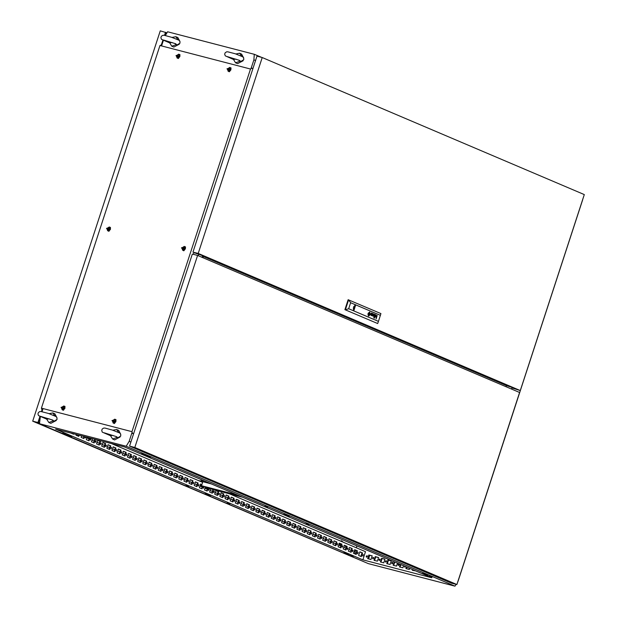 <?xml version="1.0" encoding="UTF-8"?>
<svg xmlns="http://www.w3.org/2000/svg" width="617" height="617" viewBox="0 0 617 617"><rect width="100%" height="100%" fill="white"/><g stroke="black" fill="none" stroke-linecap="round" stroke-linejoin="round"><path stroke-width="0.93" d="M110.474 435.71L102.283 432.124L101.697 430.519L102.167 429.07L103.594 428.121L104.882 428.075L112.263 430.049L119.69 433.018L120.608 433.99L120.809 435.964L118.063 437.677L115.819 436.466M113.065 435.417L110.466 435.633L112.579 439.019L114.631 439.89L120.114 437.029M112.834 430.242L116.628 429.501L118.68 430.381L120.801 434.414M116.628 429.501L118.688 432.463M117.261 437.399L112.579 439.019M46.699 419.151L38.509 415.573L37.922 413.961L38.393 412.518L39.82 411.57L41.108 411.516L48.488 413.498L55.916 416.46L56.833 417.431L57.034 419.413L54.288 421.126L52.044 419.915M49.283 418.866L46.691 419.082L48.805 422.46L50.856 423.339L56.34 420.47M49.059 413.683L52.854 412.95L54.905 413.822L57.026 417.863M52.854 412.95L54.913 415.912M53.486 420.84L48.805 422.46M80.048 435.432L80.804 435.625M85.339 436.805L85.493 437.993L86.21 437.029M85.269 437.815L85.694 436.898M90.583 440.168L91.023 438.679L90.583 440.168M90.406 440.006L90.738 438.726M95.72 442.35L96.159 440.87L95.72 442.35M95.542 442.188L95.874 440.916M100.864 444.541L101.296 443.052L100.864 444.541M100.679 444.379L101.011 443.099M106.001 446.723L106.433 445.243L106.001 446.723M105.823 446.561L106.147 445.289M111.137 448.914L111.577 447.425L111.137 448.914M110.96 448.752L111.291 447.472M116.274 451.096L116.713 449.616L116.274 451.096M116.096 450.934L116.428 449.662M121.418 453.287L121.85 451.798L121.418 453.287M121.233 453.125L121.564 451.845M126.554 455.469L126.986 453.989L126.554 455.469M126.369 455.307L126.701 454.035M131.691 457.66L132.123 456.171L131.691 457.66M131.514 457.498L131.845 456.218M136.827 459.842L137.267 458.362L136.827 459.842M136.65 459.68L136.982 458.408M141.964 462.033L142.404 460.544L141.964 462.033M141.787 461.871L142.118 460.591M147.108 464.223L147.54 462.735L147.108 464.223M146.923 464.053L147.255 462.781M152.245 466.406L152.677 464.917L152.245 466.406M152.067 466.244L152.391 464.971M157.381 468.596L157.821 467.108L157.381 468.596M157.204 468.426L157.536 467.154M162.518 470.779L162.957 469.29L162.518 470.779M162.34 470.617L162.672 469.344M167.662 472.969L168.094 471.481L167.662 472.969M167.477 472.799L167.809 471.527M172.799 475.152L173.23 473.671L172.799 475.152M172.613 474.99L172.945 473.717M177.935 477.342L178.367 475.854L177.935 477.342M177.758 477.172L178.089 475.9M183.072 479.525L183.511 478.044L183.072 479.525M182.894 479.363L183.226 478.09M188.208 481.715L188.648 480.227L188.208 481.715M188.031 481.545L188.362 480.273M193.352 483.898L193.784 482.417L193.352 483.898M193.167 483.736L193.499 482.463M198.489 486.088L198.921 484.6L198.489 486.088M198.312 485.918L198.635 484.646M203.625 488.271L204.065 486.79L203.625 488.271M203.448 488.109L203.78 486.836M208.762 490.461L209.202 488.972L208.762 490.461M208.585 490.299L208.916 489.019M213.906 492.644L214.338 491.163L213.906 492.644M213.721 492.482L214.053 491.209M219.043 494.834L219.475 493.345L219.043 494.834M218.858 494.672L219.189 493.392M224.179 497.017L224.611 495.536L224.179 497.017M224.002 496.855L224.333 495.582M229.316 499.207L229.755 497.718L229.316 499.207M229.138 499.045L229.47 497.765M234.452 501.39L234.892 499.909L234.452 501.39M234.275 501.228L234.607 499.955M239.597 503.58L240.028 502.091L239.597 503.58M239.411 503.418L239.743 502.138M244.733 505.763L245.165 504.282L244.733 505.763M244.556 505.601L244.88 504.328M249.87 507.953L250.309 506.464L249.87 507.953M249.692 507.791L250.024 506.511M255.006 510.136L255.446 508.655L255.006 510.136M254.829 509.974L255.16 508.701M260.15 512.326L260.582 510.837L260.15 512.326M259.965 512.164L260.297 510.884M265.287 514.516L265.719 513.028L265.287 514.516M265.102 514.347L265.433 513.074M270.423 516.699L270.855 515.21L270.423 516.699M270.246 516.537L270.578 515.264M275.56 518.889L276 517.401L275.56 518.889M275.383 518.72L275.714 517.447M280.696 521.072L281.136 519.591L280.696 521.072M280.519 520.91L280.851 519.637M285.841 523.262L286.273 521.774L285.841 523.262M285.656 523.093L285.987 521.82M290.977 525.445L291.409 523.964L290.977 525.445M290.8 525.283L291.124 524.01M296.114 527.635L296.553 526.147L296.114 527.635M295.936 527.466L296.268 526.193M301.25 529.818L301.69 528.337L301.25 529.818M301.073 529.656L301.404 528.383M306.394 532.008L306.826 530.52L306.394 532.008M306.209 531.839L306.541 530.566M311.531 534.191L311.963 532.71L311.531 534.191M311.346 534.029L311.678 532.756M316.668 536.381L317.099 534.893L316.668 536.381M316.49 536.219L316.822 534.939M321.804 538.564L322.244 537.083L321.804 538.564M321.627 538.402L321.958 537.129M326.948 540.754L327.38 539.266L326.948 540.754M326.763 540.592L327.095 539.312M332.085 542.937L332.517 541.456L332.085 542.937M331.9 542.775L332.231 541.502M337.221 545.127L337.653 543.639L337.221 545.127M337.044 544.965L337.368 543.685M342.358 547.31L342.797 545.829L342.358 547.31M342.18 547.148L342.512 545.875M347.494 549.5L347.934 548.012L347.494 549.5M347.317 549.338L347.649 548.058M352.639 551.683L353.071 550.202L352.639 551.683M352.454 551.521L352.785 550.248M357.775 553.873L358.207 552.385L357.775 553.873M357.59 553.711L357.922 552.431M362.912 556.056L363.344 554.575L362.912 556.056M362.734 555.894L363.066 554.621M185.879 485.594L188.794 486.458L185.879 485.594M62.564 433.111L65.471 433.975L62.564 433.111M141.64 453.642L144.555 454.505L141.64 453.642M350.302 555.562L353.217 556.434L350.302 555.562M226.987 503.086L229.894 503.95L226.987 503.086M306.063 523.609L308.978 524.481L306.063 523.609M429.386 576.093L432.293 576.957L429.386 576.093M264.963 506.117L267.871 506.981L264.963 506.117M366.159 556.272L366.429 557.136L367.308 556.573L367.038 555.709L366.159 556.272M367.254 555.902L366.722 557.159M372.537 557.93L372.807 558.794L373.686 558.231L373.408 557.367L372.537 557.93M373.632 557.56L373.1 558.817M378.915 559.588L379.185 560.452L380.057 559.881L379.787 559.025L378.915 559.588M380.01 559.218L379.478 560.475M385.293 561.239L385.563 562.102L386.435 561.539L386.165 560.676L385.293 561.239M386.389 560.868L385.856 562.126M391.664 562.897L391.934 563.761L392.813 563.198L392.543 562.334L391.664 562.897M392.767 562.527L392.227 563.784M398.042 564.555L398.312 565.411L399.191 564.848L398.921 563.984L398.042 564.555M399.145 564.185L398.605 565.442M404.459 566.121L404.69 567.069L405.539 566.583M404.968 566.337L404.983 567.092M262.418 510.452L261.994 510.907M149.376 462.349L148.952 462.804M346.376 546.184L345.512 546.677L345.142 545.659M345.898 545.983L345.343 546.554M257.274 508.269L256.849 508.724M144.239 460.159L143.815 460.614M196.514 253.626L195.759 253.302M375.213 556.642L374.018 560.298L377.38 561.177L378.576 557.513L375.213 556.642L375.722 556.858L374.558 560.437M387.97 559.951L386.774 563.606L390.137 564.486L391.332 560.822L387.97 559.951L388.479 560.174L387.314 563.753M400.356 564.378L399.523 566.923L402.893 567.794L403.564 565.743M412.503 569.545L412.279 570.231L415.711 570.91M356.896 545.875L356.279 547.749M355.523 550.079L354.767 553.842M229.701 493.878L365.511 551.683L362.842 559.843L431.723 577.72L124.457 446.963L55.576 429.085L362.842 559.843M406.433 566.961L405.901 568.573L409.272 569.452L409.642 568.326M394.286 561.794L393.145 565.265L396.515 566.136L397.495 563.151M381.591 558.3L380.396 561.956L383.759 562.827L384.954 559.172L381.591 558.3L382.1 558.516L380.936 562.095M368.835 554.984L367.639 558.647L371.002 559.519L372.198 555.863L368.835 554.984L369.352 555.207L368.179 558.786M375.722 556.858L378.553 557.591M388.479 560.174L391.309 560.907M400.873 564.594L400.063 567.062M413.02 569.761L412.819 570.37M406.942 567.177L406.441 568.72M394.795 562.01L393.685 565.403M382.1 558.516L384.931 559.249M369.352 555.207L372.174 555.94M369.629 555.277L368.696 558.917M354.891 551.999L354.035 551.637M352.793 551.104L352.369 550.927M351.119 550.395L348.898 549.446M347.656 548.922L347.232 548.737M345.983 548.204L343.762 547.264M342.52 546.731L342.096 546.554M340.846 546.022L338.617 545.073M337.383 544.549L336.959 544.364M335.71 543.832L333.481 542.883M332.239 542.358L331.815 542.181M330.573 541.649L328.344 540.7M327.103 540.176L326.678 539.991M325.429 539.459L323.208 538.51M321.966 537.985L321.542 537.808M320.292 537.276L318.063 536.327M316.829 535.803L316.405 535.618M315.156 535.086L312.927 534.137M311.685 533.612L311.269 533.435M310.019 532.903L307.79 531.954M306.549 531.422L306.125 531.245M304.875 530.713L302.654 529.764M301.412 529.239L300.988 529.062M299.739 528.53L297.517 527.581M296.276 527.049L295.851 526.872M294.602 526.34L292.373 525.391M291.139 524.866L290.715 524.689M289.466 524.157L287.237 523.208M285.995 522.676L285.571 522.499M284.329 521.967L282.1 521.018M280.858 520.493L280.434 520.308M279.185 519.784L276.964 518.835M275.722 518.303L275.298 518.126M274.048 517.594L271.819 516.645M270.585 516.12L270.161 515.935M268.912 515.411L266.683 514.462M265.441 513.93L265.025 513.753M263.775 513.221L261.546 512.272M260.305 511.748L259.88 511.562M258.631 511.038L256.41 510.089M255.168 509.557L254.744 509.38M253.494 508.848L251.266 507.899M250.032 507.375L249.607 507.189M248.358 506.657L246.129 505.716M244.895 505.184L244.471 505.007M243.221 504.475L240.992 503.526M239.751 503.002L239.327 502.816M238.085 502.284L235.856 501.343M234.614 500.811L234.19 500.634M232.941 500.102L230.719 499.153M229.478 498.629L229.054 498.443M227.804 497.911L225.575 496.97M224.341 496.438L223.917 496.261M222.668 495.729L220.439 494.78M219.197 494.256L218.78 494.07M217.531 493.538L215.302 492.59M214.06 492.065L213.636 491.888M212.387 491.356L210.166 490.407M208.924 489.883L208.5 489.697M207.25 489.165L205.021 488.217M203.787 487.692L203.363 487.515M202.114 486.983L199.885 486.034M198.651 485.502L198.227 485.324M196.977 484.792L194.748 483.844M193.507 483.319L193.082 483.142M191.841 482.61L189.612 481.661M188.37 481.129L187.946 480.952M186.696 480.419L184.475 479.471M183.234 478.946L182.809 478.769M181.56 478.237L179.331 477.288M178.097 476.756L177.673 476.579M176.423 476.046L174.195 475.098M172.953 474.573L172.536 474.396M171.287 473.864L169.058 472.915M167.816 472.383L167.392 472.206M166.143 471.673L163.921 470.725M162.68 470.2L162.256 470.015M161.006 469.491L158.777 468.542M157.543 468.01L157.119 467.833M155.87 467.3L153.641 466.352M152.407 465.827L151.983 465.642M150.733 465.118L148.504 464.169M147.262 463.637L146.838 463.46M145.597 462.927L143.368 461.979M142.126 461.454L141.702 461.269M140.452 460.737L138.231 459.796M136.989 459.264L136.565 459.087M135.316 458.554L133.087 457.606M131.853 457.081L131.429 456.896M130.179 456.364L127.95 455.423M126.709 454.891L126.292 454.714M125.043 454.181L122.814 453.233M121.572 452.708L121.148 452.523M119.899 451.991L117.677 451.05M116.436 450.518L116.011 450.341M114.762 449.808L112.533 448.86M111.299 448.335L110.875 448.15M109.625 447.618L107.397 446.669M106.163 446.145L105.738 445.968M104.489 445.435L102.26 444.487M101.018 443.962L100.594 443.777M99.352 443.245L97.124 442.296M95.882 441.772L95.458 441.595M94.208 441.062L91.987 440.114M90.745 439.582L90.321 439.404M89.072 438.872L86.843 437.923M85.609 437.399L85.185 437.222M83.935 436.689L82.454 436.057M255.577 60.559L253.865 59.826L254.25 54.257L261.269 57.242M582.741 199.368L582.618 199.738M254.25 54.257L167.616 31.768L165.317 35.47M40.336 416.784L39.503 423.717L368.357 563.66L454.991 586.15L126.138 446.207L129.177 441.325L130.881 442.05M457.93 581.229L457.799 581.623M456.102 584.353L454.991 586.15M202.978 257.736L203.618 255.777M512.187 387.098L511.547 389.057M207.636 494.873L204.921 493.723L207.782 494.464L210.49 495.621L207.636 494.873L207.767 494.464M286.72 515.403L284.005 514.246L289.574 516.144L286.72 515.403L286.851 514.987M147.987 456.364L145.273 455.207L150.841 457.104L147.987 456.364L148.119 455.948M68.903 435.833L66.189 434.684L69.05 435.425L71.757 436.574L68.903 435.833L69.035 435.417M346.368 553.919L343.654 552.763L346.515 553.503L349.222 554.66L346.368 553.919L346.499 553.503M428.306 575.183L422.738 573.286L428.306 575.183M126.138 446.207L39.503 423.717M458.022 581.268L582.71 199.777M163.32 40.514L161.554 45.913M43.013 408.601L42.01 411.67M253.865 59.826L250.957 68.718M132.138 432.247L129.177 441.325M198.589 254.443L198.18 255.7M73.731 433.79L73.6 434.183L71.04 433.095M79.123 435.193L78.737 436.373L76.022 435.216L76.277 434.453M84.521 436.597L83.873 438.556L81.166 437.399L81.668 435.857M89.912 437.993L89.018 440.746L86.303 439.589L87.066 437.252M95.311 439.397L94.154 442.929L91.439 441.78L92.457 438.656M100.486 441.456L99.291 445.119L96.576 443.962L97.771 440.307L100.486 441.456L99.977 441.325L98.805 444.911M105.623 443.646L104.427 447.302L101.72 446.153L102.916 442.489L105.623 443.646L105.114 443.515L103.941 447.094M110.767 445.829L109.571 449.492L106.857 448.335L108.052 444.68L110.767 445.829L110.25 445.698L109.086 449.284M115.903 448.019L114.708 451.675L111.993 450.526L113.189 446.862L115.903 448.019L115.394 447.888L114.222 451.474M121.04 450.209L119.845 453.865L117.13 452.708L118.325 449.053L121.04 450.209L120.531 450.071L119.359 453.657M126.176 452.392L124.981 456.048L122.266 454.899L123.462 451.235L126.176 452.392L125.667 452.261L124.495 455.847M131.313 454.582L130.118 458.238L127.41 457.081L128.606 453.426L131.313 454.582L130.804 454.444L129.632 458.03M136.457 456.765L135.262 460.421L132.547 459.272L133.742 455.608L136.457 456.765L135.948 456.634L134.776 460.22M141.594 458.955L140.398 462.611L137.684 461.454L138.879 457.799L141.594 458.955L141.085 458.817L139.912 462.403M146.73 461.138L145.535 464.794L142.82 463.645L144.016 459.981L146.73 461.138L146.221 461.007L145.049 464.593M151.867 463.328L150.671 466.984L147.964 465.827L149.16 462.172L151.867 463.328L151.358 463.19L150.186 466.776M157.011 465.511L155.816 469.175L153.101 468.018L154.296 464.354L157.011 465.511L156.494 465.38L155.33 468.966M162.148 467.701L160.952 471.357L158.237 470.2L159.433 466.545L162.148 467.701L161.639 467.57L160.466 471.149M167.284 469.884L166.089 473.548L163.374 472.391L164.569 468.735L167.284 469.884L166.775 469.753L165.603 473.339M172.421 472.074L171.225 475.73L168.51 474.573L169.706 470.918L172.421 472.074L171.912 471.943L170.739 475.522M177.557 474.257L176.362 477.92L173.655 476.764L174.85 473.108L177.557 474.257L177.048 474.126L175.876 477.712M182.701 476.447L181.506 480.103L178.791 478.946L179.987 475.291L182.701 476.447L182.192 476.316L181.02 479.895M187.838 478.63L186.642 482.293L183.928 481.137L185.123 477.481L187.838 478.63L187.329 478.499L186.157 482.085M192.974 480.82L191.779 484.476L189.064 483.319L190.26 479.664L192.974 480.82L192.465 480.689L191.293 484.268M198.111 483.003L196.916 486.666L194.208 485.51L195.404 481.854L198.111 483.003L197.602 482.872L196.43 486.458M202.947 486.134L202.06 488.849L199.345 487.7L200.54 484.036L201.906 484.623M208.099 488.271L207.196 491.039L204.482 489.883L205.492 486.798M213.49 489.674L212.333 493.222L209.618 492.073L210.644 488.934M218.665 491.749L217.469 495.412L214.755 494.256L215.95 490.6L218.665 491.749L218.156 491.618L216.983 495.204M223.801 493.939L222.606 497.595L219.899 496.446L221.094 492.782L223.801 493.939L223.292 493.808L222.12 497.387M228.946 496.13L227.75 499.785L225.035 498.629L226.231 494.973L228.946 496.13L228.437 495.991L227.264 499.577M234.082 498.312L232.887 501.968L230.172 500.819L231.367 497.155L234.082 498.312L233.573 498.181L232.401 501.768M239.219 500.503L238.023 504.158L235.308 503.002L236.504 499.346L239.219 500.503L238.71 500.364L237.537 503.95M244.355 502.685L243.16 506.341L240.453 505.192L241.648 501.528L244.355 502.685L243.846 502.554L242.674 506.141M249.499 504.876L248.304 508.531L245.589 507.375L246.785 503.719L249.499 504.876L248.983 504.737L247.818 508.323M254.636 507.058L253.44 510.714L250.726 509.565L251.921 505.901L254.636 507.058L254.127 506.927L252.955 510.514M259.772 509.249L258.577 512.904L255.862 511.748L257.058 508.092L259.772 509.249L259.263 509.11L258.091 512.696M264.909 511.431L263.714 515.087L260.999 513.938L262.194 510.274L264.909 511.431L264.4 511.3L263.228 514.886M270.045 513.622L268.85 517.277L266.143 516.12L267.338 512.465L270.045 513.622L269.536 513.491L268.364 517.069M275.19 515.804L273.994 519.468L271.279 518.311L272.475 514.655L275.19 515.804L274.681 515.673L273.508 519.259M280.326 517.995L279.131 521.65L276.416 520.493L277.611 516.838L280.326 517.995L279.817 517.864L278.645 521.442M285.463 520.177L284.267 523.841L281.553 522.684L282.748 519.028L285.463 520.177L284.954 520.046L283.781 523.632M290.599 522.368L289.404 526.023L286.697 524.866L287.892 521.211L290.599 522.368L290.09 522.237L288.918 525.815M295.744 524.55L294.548 528.214L291.833 527.057L293.029 523.401L295.744 524.55L295.227 524.419L294.062 528.005M300.88 526.741L299.685 530.396L296.97 529.239L298.165 525.584L300.88 526.741L300.371 526.609L299.199 530.188M306.017 528.923L304.821 532.587L302.106 531.43L303.302 527.774L306.017 528.923L305.508 528.792L304.335 532.378M311.153 531.114L309.958 534.769L307.243 533.612L308.446 529.957L311.153 531.114L310.644 530.982L309.472 534.561M316.29 533.296L315.094 536.96L312.387 535.803L313.583 532.147L316.29 533.296L315.781 533.165L314.608 536.751M321.434 535.487L320.238 539.142L317.524 537.993L318.719 534.33L321.434 535.487L320.925 535.355L319.753 538.934M326.57 537.669L325.375 541.333L322.66 540.176L323.856 536.52L326.57 537.669L326.061 537.538L324.889 541.124M331.707 539.86L330.511 543.515L327.797 542.366L328.992 538.703L331.707 539.86L331.198 539.728L330.026 543.307M336.843 542.042L335.648 545.706L332.941 544.549L334.136 540.893L336.843 542.042L336.334 541.911L335.162 545.497M341.988 544.233L340.792 547.888L338.077 546.739L339.273 543.076L341.988 544.233L341.471 544.101L340.306 547.688M347.124 546.423L345.929 550.079L343.214 548.922L344.409 545.266L347.124 546.423L346.615 546.284L345.443 549.87M352.261 548.606L351.065 552.261L348.35 551.112L349.546 547.449L352.261 548.606L351.752 548.474L350.579 552.061M357.397 550.796L356.202 554.452L353.487 553.295L354.69 549.639L357.397 550.796L356.888 550.657L355.716 554.243M362.534 552.979L361.338 556.634L358.631 555.485L359.827 551.822L362.534 552.979L362.025 552.847L360.852 556.434M111.608 443.623L202.638 482.363M425.452 574.442L425.583 574.026M78.614 435.062L78.251 436.165M84.012 436.458L83.388 438.348M89.403 437.862L88.532 440.538M94.802 439.265L93.668 442.721M97.748 440.376L99.977 441.325M102.885 442.566L105.114 443.515M108.029 444.749L110.25 445.698M113.166 446.939L115.394 447.888M118.302 449.122L120.531 450.071M123.439 451.312L125.667 452.261M128.583 453.503L130.804 454.444M133.719 455.685L135.948 456.634M138.856 457.876L141.085 458.817M143.992 460.058L146.221 461.007M149.129 462.249L151.358 463.19M154.273 464.431L156.494 465.38M159.41 466.622L161.639 467.57M164.546 468.804L166.775 469.753M169.683 470.995L171.912 471.943M174.827 473.177L177.048 474.126M179.963 475.368L182.192 476.316M185.1 477.55L187.329 478.499M190.237 479.741L192.465 480.689M195.373 481.923L197.602 482.872M202.438 486.003L201.574 488.641M200.517 484.114L201.882 484.692M207.59 488.14L206.71 490.831M212.981 489.543L211.847 493.014M215.927 490.669L218.156 491.618M221.071 492.86L223.292 493.808M226.208 495.042L228.437 495.991M231.344 497.233L233.573 498.181M236.481 499.423L238.71 500.364M241.617 501.606L243.846 502.554M246.761 503.796L248.983 504.737M251.898 505.979L254.127 506.927M257.034 508.169L259.263 509.11M262.171 510.352L264.4 511.3M267.315 512.542L269.536 513.491M272.452 514.725L274.681 515.673M277.588 516.915L279.817 517.864M282.725 519.098L284.954 520.046M287.861 521.288L290.09 522.237M293.006 523.471L295.227 524.419M298.142 525.661L300.371 526.609M303.279 527.843L305.508 528.792M308.415 530.034L310.644 530.982M313.559 532.216L315.781 533.165M318.696 534.407L320.925 535.355M323.832 536.589L326.061 537.538M328.969 538.78L331.198 539.728M334.106 540.962L336.334 541.911M339.25 543.153L341.471 544.101M344.386 545.335L346.615 546.284M349.523 547.526L351.752 548.474M354.659 549.716L356.888 550.657M359.804 551.899L362.025 552.847M169.683 42.889L161.492 39.303L160.906 37.699L161.376 36.249L162.803 35.3L164.091 35.254L171.472 37.228L178.899 40.198L179.817 41.162L180.017 43.144L177.272 44.856L175.027 43.645M172.266 42.596L169.675 42.812L171.788 46.198L173.84 47.069L179.323 44.2M172.043 37.421L175.83 36.681L177.889 37.56L180.01 41.594M175.83 36.681L177.897 39.642M176.47 44.578L171.788 46.198M233.457 59.44L225.267 55.862L224.681 54.25L225.151 52.807L226.578 51.851L227.866 51.805L235.247 53.787L242.674 56.749L243.592 57.72L243.792 59.695L241.046 61.407L238.802 60.204M236.049 59.147L233.45 59.363L235.563 62.749L237.614 63.62L243.098 60.759M235.817 53.972L239.612 53.239L241.663 54.111L243.784 58.145M239.612 53.239L241.671 56.201M240.244 61.129L235.563 62.749M203.363 256.541L506.788 385.671L512.179 387.491M512.041 387.908L520.262 390.53L584.314 194.563L262.248 57.497L198.196 253.471L520.262 390.53M262.248 57.497L257.019 56.139L192.967 252.114L198.196 253.471M192.967 252.114L203.517 256.078M354.598 307.258L354.274 308.238L354.598 307.258L353.541 306.981M368.642 314.678L369.514 314.709L369.652 313.328M368.65 314.955L369.737 314.431L369.784 313.143L369.066 313.081L368.526 314.817L369.706 314.655L369.668 313.066M374.866 314.693L375.514 314.647L375.637 315.372L374.504 315.819L374.434 316.598L375.275 316.359L374.897 316.891L374.187 316.621L374.72 314.346M374.619 315.642L374.673 315.202L374.542 315.619L375.329 315.557L375.221 314.77M371.789 313.305L371.388 313.428L371.982 313.444L371.874 314.115L371.125 314.161L371.295 313.644L371.095 314.153M371.881 313.097L371.735 314.446L372.198 313.343L371.426 313.235M368.665 315.233L369.899 314.593L369.838 312.873L368.596 313.174L369.529 312.773M368.65 315.495L369.776 315.056L370.177 313.691L369.722 312.534L368.688 312.827L368.195 313.868L368.442 315.38L369.367 315.403L370.046 314.67L369.699 312.526M368.534 315.997L369.706 311.986L368.534 315.997M368.642 316.035L369.691 311.986M368.634 315.765L368.025 315.048L369.043 315.781L370.277 314.493L369.807 312.295L368.287 313.066L369.676 312.256M353.834 310.174L355.5 305.562L355.091 305.338M353.711 310.127L355.114 305.346L353.711 310.127M354.883 305.307L353.379 309.911M374.234 318.087L374.588 317.809L374.234 318.087M373.779 317.894L374.133 317.616L373.779 317.894M380.442 315.387L350.641 302.7L348.674 308.708L378.476 321.395L380.913 313.583L348.135 299.723L344.888 309.649L377.666 323.516L344.888 309.649M371.434 314.439L370.956 315.079L371.658 314.817L371.604 315.318L371.658 314.824M371.434 312.95L370.748 314.763L371.095 315.457M372.853 316.151L373.871 314.377L373.771 316.544L374.087 314.076L372.884 315.765L373 313.606L371.804 315.711L372.953 313.991L372.853 316.151M375.984 317.308L377.249 315.418L376.115 318.889L376.416 317.385L375.568 316.976L376.177 314.963M375.799 316.768L375.938 317.285L375.768 316.768M368.403 313.675L368.364 314.755L368.38 313.667M348.674 308.708L345.397 309.78L348.644 299.854L350.641 302.7M377.666 323.516L378.476 321.395M353.988 310.197L355.5 305.562M368.064 313.629L368.056 315.056L368.041 313.621M371.411 314.431L370.956 314.678M371.172 315.241L370.933 314.67M373.848 314.369L372.822 316.143M372.93 313.984L371.935 315.765M372.884 315.765L372.992 313.613M373.748 316.536L373.91 313.999M374.966 314.817L374.696 315.21M374.673 315.202L374.935 314.809M375.321 314.562L375.468 315.688L374.504 315.819M374.473 315.811L374.619 316.706M375.252 316.351L374.527 316.922M377.226 315.41L376.092 318.873M373.987 317.979L373.902 317.524M374.442 318.171L374.357 317.716M368.742 313.721L368.596 314.662L368.719 313.714M369.629 313.644L369.305 314.631L368.704 314.377L369.028 313.39L369.652 313.652L369.328 314.639M369.028 313.39L369.652 313.652M354.413 306.101L355.253 306.325M353.587 309.271L354.235 309.441M353.302 308.446L353.541 308.053M353.803 307.05L353.78 306.587M456.85 584.546L451.613 583.188L129.555 446.13L192.327 254.073L197.556 255.43L134.784 447.487L456.85 584.546L519.622 392.489L197.556 255.43M129.555 446.13L134.784 447.487M506.009 386.697L506.395 385.502M229.215 69.86L229.054 68.333L228.275 68.626L228.444 70.153L229.215 69.86M229.092 68.387L228.383 68.664L228.498 70.145M227.928 69.027L229.563 69.451L227.928 69.027M227.418 68.934L229.763 67.43L230.48 69.729L228.143 71.233L227.418 68.934M229.763 67.43L231.036 68.325M229.671 71.526L228.143 71.233M63.219 408.385L63.05 406.858L62.278 407.151L62.44 408.685L63.219 408.385M63.096 406.911L62.379 407.197L62.502 408.67M61.931 407.559L63.566 407.984L61.931 407.559M61.422 407.459L63.767 405.955L64.484 408.253L62.147 409.757L61.422 407.459M63.767 405.955L65.04 406.858M63.674 410.05L62.147 409.757M178.197 56.617L178.028 55.083L177.256 55.383L177.418 56.911L178.197 56.617M178.074 55.137L177.357 55.422L177.48 56.903M176.909 55.785L178.544 56.209L176.909 55.785M176.4 55.692L178.737 54.18L179.462 56.486L177.118 57.99L176.4 55.692M178.737 54.18L180.01 55.083M178.652 58.283L177.118 57.99M114.238 421.627L114.076 420.1L113.297 420.393L113.466 421.928L114.238 421.627M114.114 420.154L113.405 420.439L113.528 421.912M112.95 420.802L114.585 421.226L112.95 420.802M112.441 420.701L114.785 419.198L115.502 421.496L113.166 423L112.441 420.701M114.785 419.198L116.058 420.1M114.7 423.293L113.166 423M108.715 229.393L108.553 227.858L107.774 228.151L107.944 229.686L108.715 229.393M108.592 227.912L107.882 228.197L108.006 229.671M107.427 228.56L109.062 228.984L107.427 228.56M106.918 228.46L109.263 226.956L109.98 229.254L107.643 230.758L106.918 228.46M109.263 226.956L110.536 227.858M109.178 231.051L107.643 230.758M183.719 248.859L183.55 247.324L182.779 247.625L182.94 249.152L183.719 248.859M183.596 247.378L182.879 247.664L183.002 249.145M182.431 248.026L184.067 248.45L182.431 248.026M181.922 247.926L184.259 246.422L184.984 248.728L182.64 250.232L181.922 247.926M184.259 246.422L185.532 247.324M184.174 250.525L182.64 250.232M185.416 248.836L183.681 250.772L181.491 247.818L185.37 246.792L185.416 248.836M183.974 250.641L182.871 250.325M110.412 229.37L108.677 231.306L106.494 228.352L110.374 227.326L110.412 229.37M108.978 231.174L107.867 230.858M115.934 421.612L114.199 423.547L112.016 420.593L115.896 419.568L115.934 421.612M114.5 423.416L113.389 423.1M179.894 56.594L178.159 58.53L175.968 55.576L179.848 54.551L179.894 56.594M178.452 58.399L177.349 58.083M64.916 408.369L63.181 410.305L60.99 407.351L64.87 406.325L64.916 408.369M63.482 410.166L62.371 409.858M230.912 69.837L229.177 71.773L226.987 68.819L230.874 67.793L230.912 69.837M229.478 71.641L228.367 71.325M41.401 408.184L131.961 431.692L250.502 69.004L159.942 45.496L41.401 408.184L41.979 409.989L41.493 411.578M131.791 433.311L133.634 433.628M42.511 410.128L41.979 409.989L42.511 410.135M252.885 68.788L251.983 68.071L250.502 69.004M132.593 433.52L131.799 433.304M159.942 45.496L161.947 44.702M251.235 67.878L251.983 68.071M131.961 431.692L132.539 433.496M193.43 254.366L194.023 252.561M132.67 433.281L133.619 433.682M229.987 67.523L230.982 68.101M63.991 406.048L64.986 406.634M178.961 54.281L179.963 54.859M115.009 419.29L116.004 419.876M109.487 227.056L110.482 227.634M184.483 246.522L185.486 247.101M166.289 33.912L165.41 33.534M166.952 32.832L160.258 30.85L32.686 421.164L356.85 558.771M39.866 416.56L37.915 422.522L39.542 423.208M37.915 422.522L32.686 421.164M165.487 32.207L164.477 35.308M162.849 40.29L161.446 44.571M40.167 416.706L38.385 422.159L39.581 422.668M166.683 33.272L165.641 32.832L164.808 35.362M163.15 40.437L161.77 44.655M42.334 410.089L41.825 411.632M340.345 545.544L339.18 543.346M340.746 541.14L341.81 540.878L342.705 541.842M340.97 545.644L340.437 545.567L339.581 543.292M340.414 541.001L341.571 540.831M341.155 545.089L340.067 544.626L340.029 543.484M341.216 544.896L341.186 543.978M340.067 544.626L341.209 544.927M341.479 541.448L343.476 542.297M206.402 487.685L205.237 488.016M206.41 487.669L205.33 487.291M205.361 487.199L205.862 486.89M206.44 487.569L205.877 487.33M206.602 487.083L206.788 487.931L242.543 497.217M237.715 495.158L201.96 485.88L200.232 485.301L200.61 484.152M237.306 494.988L201.551 485.702L202.584 482.34M242.134 497.04L206.379 487.762M211.161 483.859L198.312 480.52M201.605 485.795L200.456 485.733L201.435 486.057M203.618 481.9L200.618 481.121M203.811 481.946L203.926 480.89L201.551 480.103M203.541 481.869L203.826 480.982M200.949 481.052L201.242 480.173M202.129 481.368L202.415 480.473M202.777 480.45L202.199 480.273M203.926 480.89L203.556 480.728M202.052 257.351L202.615 255.623M104.281 432.856L116.605 436.651M40.506 416.305L52.831 420.092M511.647 389.103L512.226 387.345M163.49 40.036L175.814 43.83M227.264 56.594L239.589 60.381M353.279 307.983L354.305 308.245M340.198 545.513L340.584 545.613M341.425 540.777L341.81 540.878M200.456 485.733L200.232 485.301"/></g></svg>
